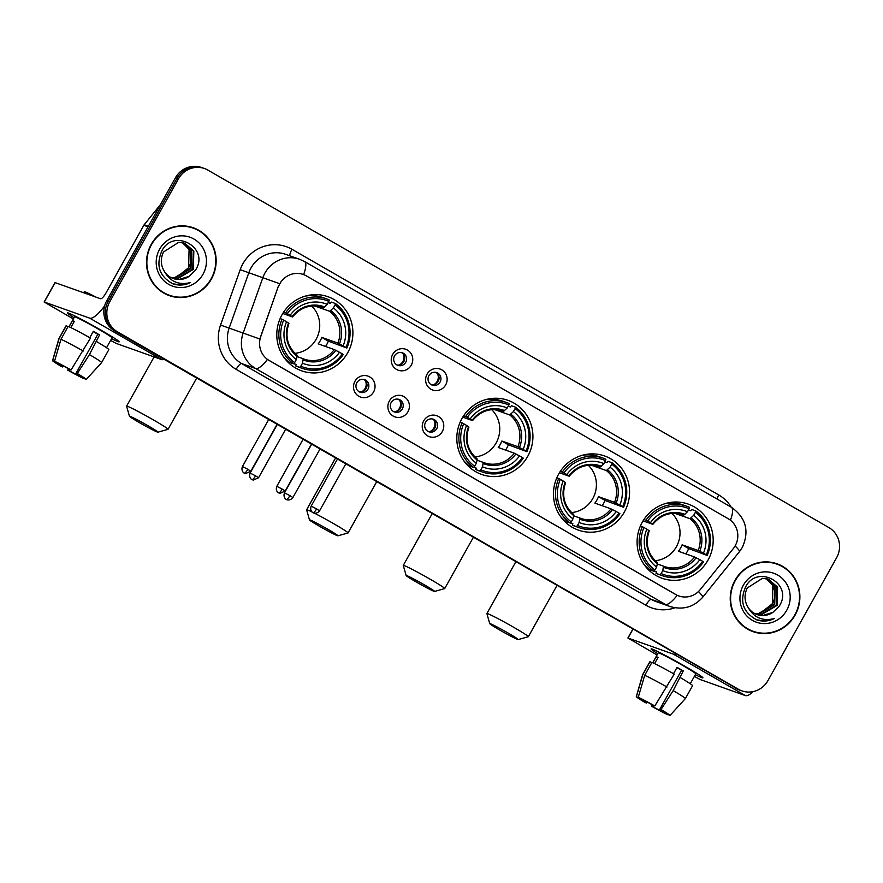 <?xml version="1.0" encoding="UTF-8"?>
<svg xmlns="http://www.w3.org/2000/svg" width="883" height="883" viewBox="0 0 883 883"><rect width="100%" height="100%" fill="white"/><g stroke="black" fill="none" stroke-linecap="round" stroke-linejoin="round"><path stroke-width="1.32" d="M461.986 418.487A39.327 37.892 109.6 0 0 481.699 474.469A39.327 37.892 109.6 0 0 527.747 456.334A39.327 37.892 109.6 0 0 508.034 400.352A39.327 37.892 109.6 0 0 461.986 418.487M558.641 474.116A39.327 37.892 109.6 0 0 578.354 530.098A39.327 37.892 109.6 0 0 624.391 511.974A39.327 37.892 109.6 0 0 604.678 455.992A39.327 37.892 109.6 0 0 558.641 474.116M642.261 522.25A39.327 37.892 109.6 0 0 661.974 578.233A39.327 37.892 109.6 0 0 708.011 560.109A39.327 37.892 109.6 0 0 688.298 504.127A39.327 37.892 109.6 0 0 642.261 522.25M281.964 314.856A39.327 37.892 109.6 0 0 301.677 370.838A39.327 37.892 109.6 0 0 347.725 352.714A39.327 37.892 109.6 0 0 328.001 296.732A39.327 37.892 109.6 0 0 281.964 314.856M373.586 391.964A11.126 10.728 -70.4 0 1 358.851 396.312A11.126 10.728 -70.4 0 1 354.977 381.257A11.126 10.728 -70.4 0 1 369.701 376.909A11.126 10.728 -70.4 0 1 373.586 391.964M356.831 382.736A6.678 6.435 109.6 0 0 360.176 392.24A6.678 6.435 109.6 0 0 367.99 389.16A6.678 6.435 109.6 0 0 364.646 379.657A6.678 6.435 109.6 0 0 356.831 382.736M407.946 411.754A11.126 10.728 -70.4 0 1 393.222 416.092A11.126 10.728 -70.4 0 1 389.337 401.037A11.126 10.728 -70.4 0 1 404.072 396.688A11.126 10.728 -70.4 0 1 407.946 411.754M391.191 402.516A6.678 6.435 109.6 0 0 394.546 412.019A6.678 6.435 109.6 0 0 402.361 408.939A6.678 6.435 109.6 0 0 399.017 399.436A6.678 6.435 109.6 0 0 391.191 402.516M442.317 431.533A11.126 10.728 -70.4 0 1 427.593 435.882A11.126 10.728 -70.4 0 1 423.708 420.816A11.126 10.728 -70.4 0 1 438.432 416.467A11.126 10.728 -70.4 0 1 442.317 431.533M425.562 422.295A6.678 6.435 109.6 0 0 428.906 431.798A6.678 6.435 109.6 0 0 436.721 428.73A6.678 6.435 109.6 0 0 433.376 419.215A6.678 6.435 109.6 0 0 425.562 422.295M411.301 365.109A11.126 10.728 -70.4 0 1 396.577 369.458A11.126 10.728 -70.4 0 1 392.692 354.403A11.126 10.728 -70.4 0 1 407.427 350.054A11.126 10.728 -70.4 0 1 411.301 365.109M394.546 355.882A6.678 6.435 109.6 0 0 397.891 365.385A6.678 6.435 109.6 0 0 405.716 362.306A6.678 6.435 109.6 0 0 402.361 352.803A6.678 6.435 109.6 0 0 394.546 355.882M445.672 384.889A11.126 10.728 -70.4 0 1 430.937 389.237A11.126 10.728 -70.4 0 1 427.063 374.182A11.126 10.728 -70.4 0 1 441.787 369.834A11.126 10.728 -70.4 0 1 445.672 384.889M428.917 375.661A6.678 6.435 109.6 0 0 432.262 385.165A6.678 6.435 109.6 0 0 440.076 382.085A6.678 6.435 109.6 0 0 436.732 372.582A6.678 6.435 109.6 0 0 428.917 375.661M363.686 379.392A6.678 6.435 -70.4 0 1 359.271 391.831M398.045 399.182A6.678 6.435 -70.4 0 1 393.63 411.61M432.416 418.961A6.678 6.435 -70.4 0 1 428.001 431.401M401.401 352.538A6.678 6.435 -70.4 0 1 396.986 364.977M435.772 372.328A6.678 6.435 -70.4 0 1 431.357 384.756M278.421 286.898A20.033 19.305 -70.4 0 1 279.856 283.719A20.033 19.305 -70.4 0 1 303.31 274.481A20.033 19.305 -70.4 0 1 306.368 275.893L728.199 518.707A20.033 19.305 -70.4 0 1 733.232 548.707L700.263 589.579A20.033 19.305 -70.4 0 1 678.762 595.937A20.033 19.305 -70.4 0 1 675.705 594.524L269.194 360.518A20.033 19.305 -70.4 0 1 260.761 336.589L278.145 286.798L281.335 281.18M151.236 244.381A35.982 34.68 109.6 0 0 169.282 295.606A35.982 34.68 109.6 0 0 211.412 279.017A35.982 34.68 109.6 0 0 193.366 227.792A35.982 34.68 109.6 0 0 151.236 244.381M168.532 295.341A35.982 34.68 109.6 0 0 176.236 296.898M734.976 580.407A35.982 34.68 109.6 0 0 753.011 631.632A35.982 34.68 109.6 0 0 795.153 615.043A35.982 34.68 109.6 0 0 777.106 563.818A35.982 34.68 109.6 0 0 734.976 580.407M752.272 631.356A35.982 34.68 109.6 0 0 759.965 632.912M279.613 283.675L262.836 277.715A29.68 28.598 -70.4 0 1 264.966 273.002A29.68 28.598 -70.4 0 1 299.712 259.315L285.706 254.337A29.68 28.598 109.6 0 0 250.949 268.024A29.68 28.598 109.6 0 0 248.818 272.737L229.15 328.112A29.68 28.598 109.6 0 0 241.633 363.553L651.367 599.414A29.68 28.598 109.6 0 0 655.892 601.5L669.899 606.478A29.68 28.598 -70.4 0 1 665.374 604.391L255.651 368.531A25.971 6.832 -60.1 0 0 267.461 359.458L677.184 595.308A25.971 6.832 119.9 0 1 665.374 604.391L651.367 599.414A7.417 1.954 -60.1 0 0 645.881 605.219L236.147 369.359A37.097 35.75 -70.4 0 1 220.54 325.054L240.209 269.679A37.097 35.75 -70.4 0 1 291.975 249.293L718.773 494.977A7.417 1.954 -60.1 0 0 716.985 498.961M204.514 168.554L201.523 167.494A22.263 21.446 109.6 0 0 175.463 177.759L106.766 300.673A22.263 21.446 109.6 0 0 114.525 330.794L736.985 688.773A22.263 21.446 109.6 0 0 740.373 690.34A22.263 21.446 109.6 0 1 736.985 688.773L116.026 331.324L738.475 689.303A22.263 21.446 109.6 0 0 741.875 690.87A22.263 21.446 109.6 0 0 767.934 680.605L836.631 557.681A22.263 21.446 109.6 0 0 828.872 527.57L207.913 170.121A22.263 21.446 109.6 0 0 204.514 168.554A22.263 21.446 109.6 0 0 178.454 178.819L109.757 301.732A22.263 21.446 109.6 0 0 117.516 331.853L738.475 689.303M106.766 300.673L108.256 301.202A22.263 21.446 109.6 0 0 116.026 331.324A22.263 21.446 109.6 0 1 108.256 301.202L176.964 178.289L108.256 301.202L109.757 301.732M203.024 168.024A22.263 21.446 109.6 0 0 176.964 178.289A22.263 21.446 109.6 0 1 203.024 168.024M236.147 369.359A7.417 1.954 -60.1 0 1 241.633 363.553L255.651 368.531A29.68 28.598 -70.4 0 1 243.156 333.09L259.801 338.995L278.145 286.798M783.309 567.206A35.982 34.68 109.6 0 0 776.356 563.553M199.58 231.18A35.982 34.68 109.6 0 0 192.615 227.538M735.484 688.243A22.263 21.446 109.6 0 0 738.883 689.8L741.875 690.87M193.245 228.145A35.607 34.316 109.6 0 0 151.545 244.558A35.607 34.316 109.6 0 0 169.404 295.264A35.607 34.316 109.6 0 0 211.103 278.84A35.607 34.316 109.6 0 0 193.245 228.145L191.754 227.615A35.607 34.316 109.6 0 0 184.922 225.982M188.487 267.924A18.543 17.87 109.6 0 0 188.609 267.715L176.037 277.648M183.521 242.847L191.456 250.22L190.993 268.553L175.011 277.957L171.081 277.571M183.211 242.77L190.871 250.01L190.397 268.344L174.415 277.748L170.805 277.428M164.415 271.489A18.543 17.87 109.6 0 0 173.245 278.52A18.543 17.87 109.6 0 0 189.15 276.346L195.452 270.22C210.309 247.847 173.763 227.505 161.942 250.772C155.629 265.286 159.26 276.291 172.825 283.785C178.852 285.816 184.768 285.397 190.551 282.527C179.017 285.452 170.309 281.765 164.415 271.489C160.607 265.198 160.309 258.686 163.532 251.964L178.719 242.284L184.724 243.222L193.83 251.07L193.366 269.392L177.384 278.796L172.207 278.112M184.426 243.123L193.245 250.86L192.77 269.183L176.788 278.587L171.92 277.979M189.15 276.346L179.161 279.436L173.079 278.454M182.284 242.571L189.083 249.381L188.62 267.715A18.543 17.87 109.6 0 0 182.328 242.715L181.975 242.505M159.613 249.205A25.971 25.022 109.6 0 0 168.675 284.348A25.971 25.022 109.6 0 0 203.035 274.205A25.971 25.022 109.6 0 0 193.984 239.061A25.971 25.022 109.6 0 0 159.613 249.205M161.578 291.688A35.607 34.316 109.6 0 0 167.913 294.734L169.404 295.264M190.551 282.527L180.474 284.988L172.792 283.763M74.029 317.681A29.68 1.38 29.2 0 1 67.505 312.814A29.68 1.38 29.2 0 1 100.739 329.999A29.68 1.38 29.2 0 1 119.15 341.677A29.68 1.38 29.2 0 1 111.589 338.675A29.68 1.38 29.2 0 0 119.172 341.82A29.68 1.38 29.2 0 0 100.739 329.999A29.68 1.38 29.2 0 0 67.362 312.869A29.68 1.38 29.2 0 0 74.029 317.681M104.658 305.816A29.68 7.815 119.9 0 1 89.691 318.145L44.15 301.986L73.322 318.94M164.128 359.348A29.68 7.815 119.9 0 1 161.644 359.569L116.247 343.443L110.618 340.408M44.15 301.986L55 282.582L100.53 298.73A7.417 1.954 -60.1 0 0 106.015 292.924L143.83 225.286A3.709 3.576 -70.4 0 1 144.183 224.746L160.529 204.492M63.267 365.926L62.682 366.975A14.834 0.684 29.2 0 1 56.457 362.803L56.633 362.483M60.949 339.315L54.514 361.268L58.333 363.465A14.834 0.684 29.2 0 1 69.923 369.547L71.07 369.955L90.474 338.079A24.481 1.137 29.2 0 0 68.179 326.379L60.949 339.315A24.481 1.137 29.2 0 1 83.245 351.015M89.79 337.692L93.333 331.335A21.512 0.993 29.2 0 1 96.523 333.156A21.512 0.993 29.2 0 1 99.536 334.911L89.448 354.591L77.274 373.52L76.126 373.112L97.825 334.304A14.834 0.684 -150.8 0 0 94.834 332.56A14.834 0.684 -150.8 0 0 93.179 331.611M68.962 326.732L74.492 316.854A21.512 0.993 29.2 0 1 98.686 329.271A21.512 0.993 29.2 0 1 112.053 337.847L106.534 347.725M96.677 341.644A24.481 1.137 29.2 0 1 108.852 349.646L101.622 362.582A24.481 1.137 29.2 0 1 101.622 362.593A24.481 1.137 29.2 0 0 89.448 354.591M54.514 361.268A19.294 0.894 29.2 0 1 71.07 369.955M77.274 373.52A19.294 0.894 29.2 0 1 86.236 379.458A19.294 0.894 29.2 0 1 86.17 379.491L82.362 377.273A14.834 0.684 29.2 0 1 82.351 377.295M80.817 376.026L80.485 376.633L84.547 378.553M84.304 378.829A19.294 0.894 29.2 0 1 67.737 370.132L68.885 370.54L69.558 369.348M68.421 368.708L67.737 370.132M76.126 373.112A14.834 0.684 29.2 0 1 82.362 377.284M80.485 376.633A14.834 0.684 29.2 0 1 68.885 370.54M83.708 292.759L84.271 291.754A25.221 1.17 29.2 0 1 95.916 297.096M70.828 327.593L74.315 321.357A21.512 0.993 29.2 0 0 72.45 320.695L69.051 326.765M62.682 366.975L61.534 366.566A19.294 0.894 29.2 0 1 52.561 360.639L58.874 338.708A24.481 1.137 29.2 0 1 58.885 338.697L66.115 325.75A24.481 1.137 29.2 0 1 66.313 325.717L59.084 338.653L52.649 360.606L56.457 362.803M68.013 326.688L66.313 325.717M72.45 320.695L74.139 321.666M97.825 334.304L99.536 334.911M776.985 564.16A35.607 34.316 109.6 0 0 735.285 580.584A35.607 34.316 109.6 0 0 753.144 631.279A35.607 34.316 109.6 0 0 794.843 614.866A35.607 34.316 109.6 0 0 776.985 564.16L775.484 563.63A35.607 34.316 109.6 0 0 768.663 561.996M772.228 603.95A18.543 17.87 109.6 0 0 772.349 603.729L759.777 613.674M767.261 578.873L775.197 586.246L774.722 604.568L758.751 613.972L754.81 613.597M766.952 578.784L774.601 586.036L774.137 604.358L758.155 613.762L754.535 613.442M748.155 607.504A18.543 17.87 109.6 0 0 756.985 614.535A18.543 17.87 109.6 0 0 772.89 612.361L779.192 606.235C794.049 583.862 757.504 563.531 745.682 586.787C739.369 601.301 743 612.305 756.565 619.8C762.592 621.831 768.497 621.411 774.292 618.553C762.757 621.466 754.049 617.78 748.155 607.504C744.336 601.213 744.049 594.712 747.272 587.979L762.459 578.299L768.464 579.248L777.57 587.085L777.095 605.418L761.124 614.822L755.947 614.126M768.166 579.138L776.974 586.875L776.51 605.208L760.528 614.612L755.66 614.005M772.89 612.361L762.901 615.451L756.808 614.469M766.025 578.586L772.824 585.396L772.349 603.729A18.543 17.87 109.6 0 0 766.058 578.729L765.704 578.531M743.354 585.219A25.971 25.022 109.6 0 0 752.404 620.363A25.971 25.022 109.6 0 0 786.775 610.219A25.971 25.022 109.6 0 0 777.713 575.076A25.971 25.022 109.6 0 0 743.354 585.219M745.318 627.714A35.607 34.316 109.6 0 0 751.643 630.749L753.144 631.279M774.292 618.553L764.214 621.003L756.532 619.789M139.602 422.736A16.324 0.762 -150.8 0 0 157.925 432.173A16.324 0.762 -150.8 0 0 147.825 425.65A16.324 0.762 -150.8 0 0 129.459 416.268A16.324 0.762 -150.8 0 0 139.602 422.736M129.459 416.268L126.6 406.202A23.742 1.104 29.2 0 1 126.6 406.136A23.742 1.104 29.2 0 1 153.3 419.844A23.742 1.104 29.2 0 1 168.046 429.304A23.742 1.104 29.2 0 1 168.002 429.337L157.925 432.173M294.878 353.321A27.45 26.457 109.6 0 0 316.125 339.293A27.45 26.457 109.6 0 0 311.677 306.037M300.827 366.191L299.734 367.361A36.799 35.463 109.6 0 0 302.152 368.332A36.799 35.463 109.6 0 0 343.277 354.502L342.405 353.917A35.32 34.029 109.6 0 1 300.827 366.191L302.505 363.2A31.898 30.739 109.6 0 0 339.525 352.273L334.271 349.58L318.211 343.873A27.45 26.457 109.6 0 0 320.231 340.761A27.45 26.457 109.6 0 0 321.831 337.405L337.891 343.101L343.145 345.805A31.898 30.739 109.6 0 0 333.388 307.935L335.065 304.944A35.32 34.029 109.6 0 1 346.015 347.449L346.887 348.034A36.799 35.463 109.6 0 0 335.419 303.509L335.065 304.944M297.052 356.577L303.189 358.752L302.505 363.2M328.189 302.582L330.352 303.355L331.412 302.096L335.419 303.509M346.887 348.034L328.388 341.18A35.243 33.962 -70.4 0 1 326.743 344.502A35.243 33.962 -70.4 0 1 325.562 346.478M299.734 367.361L295.728 365.937L296.191 364.469L293.719 363.586M295.728 365.937A36.799 35.463 109.6 0 0 298.156 366.909L302.152 368.332M283.719 357.063A36.799 35.463 109.6 0 0 289.525 362.372L293.531 363.796L294.624 362.626A35.32 34.029 109.6 0 1 283.675 320.121L282.052 319.26A36.799 35.463 109.6 0 0 293.531 363.796M282.052 319.26L280.132 318.586M346.015 347.449L343.145 345.805M339.525 352.273L342.405 353.917M283.675 320.121L286.545 321.765A31.898 30.739 109.6 0 0 296.302 359.624L294.624 362.626M333.388 307.935L329.69 311.313L314.525 305.926M296.302 359.624L297.107 356.368A28.543 27.494 109.6 0 1 288.531 323.101L286.545 321.765M297.107 356.368L297.052 355.22C287.428 346.776 284.712 336.169 288.918 323.421M288.829 361.853L287.085 361.235M285.364 359.26L286.07 359.502M283.664 312.085L287.284 313.642A35.32 34.029 109.6 0 1 328.862 301.379L329.216 299.944A36.799 35.463 109.6 0 0 326.787 298.973L322.792 297.56A36.799 35.463 109.6 0 0 305.386 296.092M326.787 298.973A36.799 35.463 109.6 0 0 285.662 312.792M328.862 301.379L327.185 304.37A31.898 30.739 109.6 0 0 290.154 315.297L287.284 313.642M321.555 307.052L323.487 307.748L327.185 304.37M290.154 315.297L292.405 316.92L282.759 313.498M324.679 307.03A28.543 27.494 109.6 0 0 292.152 316.633L292.405 316.92M328.388 341.18L321.831 337.405M319.624 526.356A16.324 0.762 -150.8 0 0 337.946 535.804A16.324 0.762 -150.8 0 0 327.847 529.281A16.324 0.762 -150.8 0 0 309.48 519.899A16.324 0.762 -150.8 0 0 319.624 526.356M314.469 513.189A23.742 1.104 29.2 0 1 333.321 523.476A23.742 1.104 29.2 0 1 348.068 532.935A23.742 1.104 29.2 0 1 348.023 532.968L337.946 535.804M474.899 456.952A27.45 26.457 109.6 0 0 496.147 442.924A27.45 26.457 109.6 0 0 491.699 409.657M480.849 469.822L479.756 470.992A36.799 35.463 109.6 0 0 482.173 471.952A36.799 35.463 109.6 0 0 523.299 458.134L522.427 457.549A35.32 34.029 109.6 0 1 480.849 469.822L482.526 466.831A31.898 30.739 109.6 0 0 519.546 455.893L514.292 453.2L498.233 447.493A27.45 26.457 109.6 0 0 500.253 444.381A27.45 26.457 109.6 0 0 501.853 441.025L517.913 446.732L523.166 449.425A31.898 30.739 109.6 0 0 513.409 411.566L515.087 408.575A35.32 34.029 109.6 0 1 526.036 451.081L526.908 451.666A36.799 35.463 109.6 0 0 515.44 407.14L515.087 408.575M477.074 460.198L483.211 462.383L482.526 466.831M508.211 406.202L510.374 406.975L511.434 405.716L515.44 407.14M526.908 451.666L508.409 444.8A35.243 33.962 -70.4 0 1 506.765 448.134A35.243 33.962 -70.4 0 1 505.584 450.109M479.756 470.992L475.749 469.568L476.213 468.1L473.741 467.217M475.749 469.568A36.799 35.463 109.6 0 0 478.178 470.54L482.173 471.952M463.741 460.694A36.799 35.463 109.6 0 0 469.546 465.992L473.553 467.416L474.646 466.246A35.32 34.029 109.6 0 1 463.696 423.741L462.074 422.891A36.799 35.463 109.6 0 0 473.553 467.416M462.074 422.891L460.153 422.206M526.036 451.081L523.166 449.425M519.546 455.893L522.427 457.549M463.696 423.741L466.566 425.396A31.898 30.739 109.6 0 0 476.323 463.255L474.646 466.246M513.409 411.566L509.712 414.944L494.546 409.557M476.323 463.255L477.129 459.999A28.543 27.494 109.6 0 1 468.553 426.721L466.566 425.396M477.129 459.999L477.074 458.851C467.449 450.407 464.734 439.8 468.939 427.041M468.851 465.484L467.107 464.855M465.385 462.88L466.092 463.134M463.685 415.716L467.306 417.273A35.32 34.029 109.6 0 1 508.884 404.999L509.237 403.564A36.799 35.463 109.6 0 0 506.809 402.604L502.813 401.18A36.799 35.463 109.6 0 0 485.407 399.712M506.809 402.604A36.799 35.463 109.6 0 0 465.683 416.423M508.884 404.999L507.206 407.99A31.898 30.739 109.6 0 0 470.175 418.928L467.306 417.273M501.577 410.683L503.509 411.368L507.206 407.99M470.175 418.928L472.427 420.551L462.78 417.129M504.712 410.65A28.543 27.494 109.6 0 0 472.173 420.253L472.427 420.551M508.409 444.8L501.853 441.025M309.48 519.899L306.622 509.822A23.742 1.104 29.2 0 1 306.622 509.767A23.742 1.104 29.2 0 1 312.118 512.008M416.268 581.996A16.324 0.762 -150.8 0 0 434.602 591.433A16.324 0.762 -150.8 0 0 424.491 584.91A16.324 0.762 -150.8 0 0 406.136 575.528A16.324 0.762 -150.8 0 0 416.268 581.996M406.136 575.528L403.266 565.462A23.742 1.104 29.2 0 1 403.277 565.396A23.742 1.104 29.2 0 1 429.977 579.105A23.742 1.104 29.2 0 1 444.723 588.564A23.742 1.104 29.2 0 1 444.679 588.597L434.602 591.433M571.555 512.582A27.45 26.457 109.6 0 0 592.791 498.553A27.45 26.457 109.6 0 0 588.354 465.297M577.504 525.451L576.4 526.621A36.799 35.463 109.6 0 0 578.818 527.592A36.799 35.463 109.6 0 0 619.943 513.763L619.071 513.178A35.32 34.029 109.6 0 1 577.504 525.451L579.171 522.46A31.898 30.739 109.6 0 0 616.202 511.533L610.937 508.84L594.888 503.133A27.45 26.457 109.6 0 0 596.908 500.021A27.45 26.457 109.6 0 0 598.497 496.665L614.557 502.361L619.811 505.065A31.898 30.739 109.6 0 0 610.054 467.195L611.731 464.204A35.32 34.029 109.6 0 1 622.692 506.71L623.564 507.295A36.799 35.463 109.6 0 0 612.085 462.769L611.731 464.204M573.729 515.838L579.866 518.012L579.171 522.46M604.855 461.842L607.029 462.615L608.089 461.356L612.085 462.769M623.564 507.295L605.065 500.44A35.243 33.962 -70.4 0 1 603.42 503.763A35.243 33.962 -70.4 0 1 602.228 505.738M576.4 526.621L572.405 525.197L572.868 523.729L570.385 522.846M572.405 525.197A36.799 35.463 109.6 0 0 574.822 526.169L578.818 527.592M560.396 516.323A36.799 35.463 109.6 0 0 566.202 521.632L570.197 523.056L571.301 521.886A35.32 34.029 109.6 0 1 560.341 479.381L558.718 478.531A36.799 35.463 109.6 0 0 570.197 523.056M558.718 478.531L556.798 477.846M622.692 506.71L619.811 505.065M616.202 511.533L619.071 513.178M560.341 479.381L563.211 481.025A31.898 30.739 109.6 0 0 572.968 518.884L571.301 521.886M610.054 467.195L606.367 470.573L591.191 465.186M572.968 518.884L573.773 515.628A28.543 27.494 109.6 0 1 565.197 482.361L563.211 481.025M573.773 515.628L573.718 514.48C564.094 506.036 561.389 495.429 565.595 482.681M565.506 521.113L563.751 520.495M562.041 518.52L562.736 518.763M560.341 471.345L563.961 472.902A35.32 34.029 109.6 0 1 605.528 460.639L605.881 459.204A36.799 35.463 109.6 0 0 603.464 458.233L599.458 456.82A36.799 35.463 109.6 0 0 582.052 455.352M603.464 458.233A36.799 35.463 109.6 0 0 562.339 472.052M605.528 460.639L603.851 463.63A31.898 30.739 109.6 0 0 566.831 474.557L563.961 472.902M598.221 466.323L600.164 467.008L603.851 463.63M566.831 474.557L569.071 476.18L559.436 472.758M601.356 466.29A28.543 27.494 109.6 0 0 568.818 475.893L569.071 476.18M605.065 500.44L598.497 496.665M499.888 630.131A16.324 0.762 -150.8 0 0 518.222 639.568A16.324 0.762 -150.8 0 0 508.111 633.045A16.324 0.762 -150.8 0 0 489.756 623.663A16.324 0.762 -150.8 0 0 499.888 630.131M489.756 623.663L486.886 613.597A23.742 1.104 29.2 0 1 486.897 613.53A23.742 1.104 29.2 0 1 513.597 627.239A23.742 1.104 29.2 0 1 528.343 636.698A23.742 1.104 29.2 0 1 528.299 636.731L518.222 639.568M655.175 560.716A27.45 26.457 109.6 0 0 676.411 546.698A27.45 26.457 109.6 0 0 671.974 513.431M661.124 573.586L660.02 574.756A36.799 35.463 109.6 0 0 662.449 575.727A36.799 35.463 109.6 0 0 703.563 561.908L702.691 561.323A35.32 34.029 109.6 0 1 661.124 573.586L662.791 570.595A31.898 30.739 109.6 0 0 699.822 559.667L694.557 556.974L678.508 551.268A27.45 26.457 109.6 0 0 680.528 548.155A27.45 26.457 109.6 0 0 682.129 544.8L698.177 550.495L703.442 553.199A31.898 30.739 109.6 0 0 693.685 515.33L695.351 512.339A35.32 34.029 109.6 0 1 706.312 554.844L707.184 555.429A36.799 35.463 109.6 0 0 695.705 510.904L695.351 512.339M657.349 563.972L663.486 566.146L662.791 570.595M688.475 509.977L690.649 510.749L691.709 509.491L695.705 510.904M707.184 555.429L688.685 548.575A35.243 33.962 -70.4 0 1 687.04 551.908A35.243 33.962 -70.4 0 1 685.848 553.873M660.02 574.756L656.025 573.332L656.488 571.864L654.005 570.981M656.025 573.332A36.799 35.463 109.6 0 0 658.442 574.303L662.449 575.727M644.016 564.458A36.799 35.463 109.6 0 0 649.822 569.767L653.817 571.191L654.921 570.021A35.32 34.029 109.6 0 1 643.961 527.515L642.338 526.665A36.799 35.463 109.6 0 0 653.817 571.191M642.338 526.665L640.418 525.981M706.312 554.844L703.442 553.199M699.822 559.667L702.691 561.323M643.961 527.515L646.831 529.16A31.898 30.739 109.6 0 0 656.588 567.029L654.921 570.021M693.685 515.33L689.987 518.707L674.811 513.321M656.588 567.029L657.394 563.762A28.543 27.494 109.6 0 1 648.817 530.495L646.831 529.16M657.394 563.762L657.338 562.614C647.714 554.171 645.009 543.575 649.215 530.815M649.126 569.248L647.371 568.63M645.661 566.654L646.356 566.897M643.961 519.48L647.581 521.047A35.32 34.029 109.6 0 1 689.148 508.774L689.502 507.339A36.799 35.463 109.6 0 0 687.084 506.367L683.078 504.955A36.799 35.463 109.6 0 0 665.672 503.487M687.084 506.367A36.799 35.463 109.6 0 0 645.959 520.186M689.148 508.774L687.471 511.765A31.898 30.739 109.6 0 0 650.451 522.692L647.581 521.047M681.842 514.458L683.784 515.142L687.471 511.765M650.451 522.692L652.692 524.314L643.056 520.893M684.976 514.425A28.543 27.494 109.6 0 0 652.438 524.027L652.692 524.314M688.685 548.575L682.129 544.8M399.237 364.977A8.157 7.87 109.6 0 0 403.145 353.962M433.597 384.756A8.157 7.87 109.6 0 0 437.515 373.741M361.511 391.831A8.157 7.87 109.6 0 0 365.43 380.816M395.882 411.61A8.157 7.87 109.6 0 0 399.789 400.595M430.242 431.401A8.157 7.87 109.6 0 0 434.16 420.374M657.758 653.696A29.68 1.38 29.2 0 1 651.235 648.839A29.68 1.38 29.2 0 1 684.48 666.014A29.68 1.38 29.2 0 1 702.879 677.702A29.68 1.38 29.2 0 1 695.329 674.689A29.68 1.38 29.2 0 0 702.912 677.846A29.68 1.38 29.2 0 0 684.48 666.014A29.68 1.38 29.2 0 0 651.102 648.884A29.68 1.38 29.2 0 0 657.758 653.696M675.903 653.95A29.68 7.815 119.9 0 1 673.42 654.16L627.89 638.012L657.062 654.954M753.188 691.599A29.68 7.815 119.9 0 1 745.384 695.583L699.987 679.457L694.358 676.422M647.007 701.952L646.422 702.989A14.834 0.684 29.2 0 1 640.186 698.828A14.834 0.684 29.2 0 1 640.197 698.817L640.374 698.508M644.689 675.34L638.254 697.283L642.062 699.479A14.834 0.684 29.2 0 1 653.663 705.561L654.811 705.97L674.215 674.093A24.481 1.137 29.2 0 0 651.919 662.405L644.689 675.34A24.481 1.137 29.2 0 1 666.985 687.029M673.519 673.707L677.073 667.36A21.512 0.993 29.2 0 1 680.252 669.171A21.512 0.993 29.2 0 1 683.276 670.925L673.188 690.605L661.014 709.546L659.866 709.137L681.555 670.318A14.834 0.684 -150.8 0 0 678.574 668.574A14.834 0.684 -150.8 0 0 676.919 667.625M652.703 662.747L658.221 652.868A21.512 0.993 29.2 0 1 682.427 665.285A21.512 0.993 29.2 0 1 695.793 673.861L690.263 683.74M680.418 677.669A24.481 1.137 29.2 0 1 692.592 685.661L685.363 698.596A24.481 1.137 29.2 0 1 685.351 698.608A24.481 1.137 29.2 0 0 673.188 690.605M638.254 697.283A19.294 0.894 29.2 0 1 654.811 705.97M661.014 709.546A19.294 0.894 29.2 0 1 669.976 715.484A19.294 0.894 29.2 0 1 669.91 715.506L666.091 713.309A14.834 0.684 29.2 0 1 666.091 713.309L666.102 713.287A14.834 0.684 29.2 0 0 659.866 709.137M664.557 712.051L664.226 712.647L668.276 714.568M668.034 714.844A19.294 0.894 29.2 0 1 651.477 706.157L652.625 706.566L653.299 705.362M652.162 704.733L651.477 706.157M664.226 712.647A14.834 0.684 29.2 0 1 652.625 706.566M654.568 663.619L658.056 657.382A21.512 0.993 29.2 0 0 656.179 656.709L652.791 662.78M646.422 702.989L645.274 702.581A19.294 0.894 29.2 0 1 636.301 696.665L642.614 674.722A24.481 1.137 29.2 0 1 642.614 674.711L649.844 661.775A24.481 1.137 29.2 0 1 650.054 661.731L642.824 674.678L636.378 696.621L640.197 698.817M651.742 662.714L650.054 661.731M656.179 656.709L657.879 657.692M681.555 670.318L683.276 670.925M718.773 494.977A37.097 35.75 -70.4 0 1 731.223 507.162M220.54 325.054L243.156 333.09L262.836 277.715L240.209 269.679M730.44 520.23A25.971 6.832 -60.1 0 0 731.334 507.217L304.547 261.545A25.971 6.832 119.9 0 1 303.631 274.591M698.442 591.566A25.971 2.373 38.9 0 1 702.791 597.129C693.828 607.195 682.857 610.308 669.899 606.478M735.109 545.948A25.971 2.373 38.9 0 1 739.524 551.577L702.791 597.129M674.932 607.78A37.097 35.75 -70.4 0 1 645.881 605.219M178.454 178.819L175.463 177.759M117.516 331.853L114.525 330.794M291.975 249.293A7.417 1.954 -60.1 0 0 289.812 255.805M161.644 359.569L89.691 318.145M148.057 226.788L143.83 225.286M55.132 282.604L44.282 302.019M144.183 224.746L148.366 226.236M304.149 359.116L303.189 358.752A27.45 26.457 109.6 0 0 304.149 359.116A27.45 26.457 109.6 0 0 334.271 349.58M339.458 343.862A28.543 27.494 109.6 0 0 330.893 310.595M303.31 359.944A28.543 27.494 109.6 0 0 335.849 350.341M337.891 343.101A27.45 26.457 109.6 0 0 329.69 311.313M323.487 307.748A27.45 26.457 109.6 0 0 322.527 307.383C310.783 303.895 300.794 307.085 292.538 316.953M484.171 462.747L483.211 462.383A27.45 26.457 109.6 0 0 484.171 462.747A27.45 26.457 109.6 0 0 514.292 453.2M519.48 447.493A28.543 27.494 109.6 0 0 510.915 414.226M483.332 463.564A28.543 27.494 109.6 0 0 515.871 453.961M517.913 446.732A27.45 26.457 109.6 0 0 509.712 414.944M503.509 411.368A27.45 26.457 109.6 0 0 502.548 411.003C490.805 407.527 480.816 410.716 472.56 420.573M579.877 518.023A27.45 26.457 109.6 0 0 580.815 518.376A27.45 26.457 109.6 0 0 610.937 508.84M616.135 503.122A28.543 27.494 109.6 0 0 607.559 469.855M579.976 519.204A28.543 27.494 109.6 0 0 612.515 509.601M614.557 502.361A27.45 26.457 109.6 0 0 606.367 470.573M600.164 467.008A27.45 26.457 109.6 0 0 599.193 466.643C587.46 463.156 577.46 466.345 569.204 476.213M663.497 566.158A27.45 26.457 109.6 0 0 664.435 566.511A27.45 26.457 109.6 0 0 694.557 556.974M699.755 551.268A28.543 27.494 109.6 0 0 691.179 517.99M663.597 567.339A28.543 27.494 109.6 0 0 696.135 557.736M698.177 550.495A27.45 26.457 109.6 0 0 689.987 518.707M683.784 515.142A27.45 26.457 109.6 0 0 682.813 514.778C671.08 511.29 661.08 514.48 652.824 524.347M255.551 475.838L250.121 473.045C248.377 477.858 252.295 480.043 251.622 479.392L251.931 479.579A4.823 1.269 119.9 0 0 251.986 479.612A4.823 1.269 -60.1 0 0 255.551 475.838L258.542 477.758L285.628 429.293M289.911 495.617L284.492 492.835C282.737 497.637 286.666 499.822 285.982 499.171L286.291 499.37A4.823 1.269 119.9 0 0 286.346 499.392A4.823 1.269 -60.1 0 0 289.911 495.617L292.913 497.537L319.999 449.072M247.858 469.315L242.428 466.533C240.684 471.334 244.602 473.52 243.929 472.869L244.238 473.067A4.823 1.269 119.9 0 0 244.293 473.089A4.823 1.269 -60.1 0 0 247.858 469.315L250.849 471.235L277.052 424.348M282.218 489.094L276.798 486.312C275.043 491.125 278.973 493.299 278.288 492.648L278.598 492.846A4.823 1.269 119.9 0 0 278.653 492.869A4.823 1.269 -60.1 0 0 282.218 489.094L285.22 491.014L311.423 444.138M316.589 508.884L311.169 506.091C309.414 510.904 313.344 513.089 312.659 512.438L312.968 512.626A4.823 1.269 119.9 0 0 313.024 512.648A4.823 1.269 -60.1 0 0 316.589 508.884L319.58 510.804L345.783 463.917M745.384 695.583L673.42 654.16M632.956 629.215L628.023 638.034M739.524 551.577L742.338 547.416C749.59 531.058 745.925 517.659 731.334 507.217M304.547 261.545L299.712 259.315M86.236 379.458L101.622 362.593M196.677 378.079L168.046 429.304M310.805 294.944L312.648 295.606M287.207 361.368L289.05 362.019M293.653 363.653L296.158 364.547M154.128 356.898L126.6 406.136M376.699 481.71L348.068 532.935M490.827 398.575L492.67 399.226M467.228 464.988L469.072 465.65M473.674 467.284L476.18 468.167M335.54 458.023L306.622 509.767M473.343 537.339L444.723 588.564M587.471 454.215L589.314 454.866M580.815 518.376L579.866 518.012M563.884 520.628L565.727 521.279M570.33 522.913L572.824 523.807M432.195 513.652L403.277 565.396M556.974 585.484L528.343 636.698M671.091 502.35L672.945 503.001M664.435 566.511L663.486 566.146M647.504 568.762L649.347 569.414M653.95 571.047L656.444 571.941M515.815 561.787L486.897 613.53M250.121 473.045L277.273 424.48M258.542 477.758L253.266 480.109L251.931 479.579M284.492 492.835L311.633 444.259M292.913 497.537C289.701 501.577 285.772 499.325 286.699 499.568L286.291 499.37M242.428 466.533L268.697 419.535M250.849 471.235L245.573 473.586L244.238 473.067M276.798 486.312L303.057 439.326M285.22 491.014L279.944 493.365L278.598 492.846M311.169 506.091L337.427 459.105M319.58 510.804C316.379 514.833 312.45 512.582 313.366 512.835L312.968 512.626M627.89 638.012L632.835 629.149M669.976 715.484L685.351 698.608"/></g></svg>
